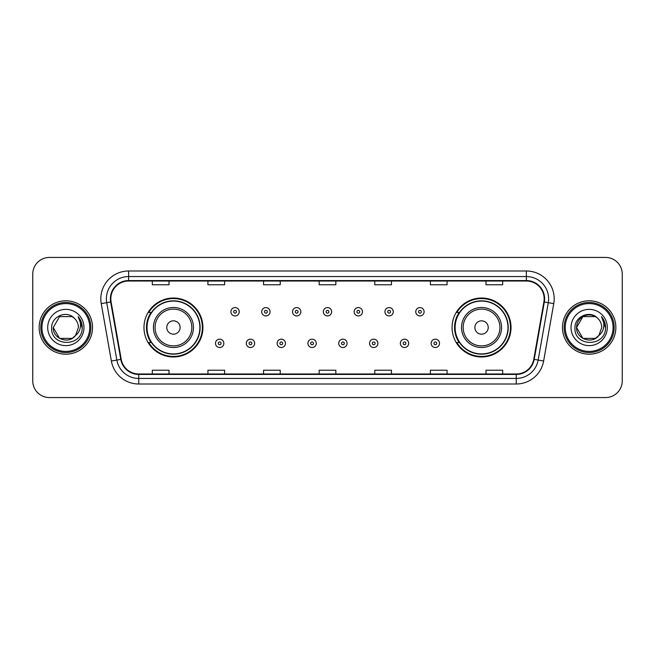 <?xml version="1.0" encoding="UTF-8"?>
<svg xmlns="http://www.w3.org/2000/svg" width="655" height="655" viewBox="0 0 655 655"><rect width="100%" height="100%" fill="white"/><g stroke="black" fill="none" stroke-linecap="round" stroke-linejoin="round"><path stroke-width="0.98" d="M452.073 327.5A29.475 29.475 0 0 0 481.548 356.975A29.475 29.475 0 0 0 511.023 327.5A29.475 29.475 0 0 0 481.548 298.025A29.475 29.475 0 0 0 452.073 327.5M143.977 327.5A29.475 29.475 0 0 0 173.452 356.975A29.475 29.475 0 0 0 202.927 327.5A29.475 29.475 0 0 0 173.452 298.025A29.475 29.475 0 0 0 143.977 327.5M151.043 342.516A26.97 26.97 0 0 1 151.043 312.484M459.139 342.516A26.97 26.97 0 0 1 459.139 312.484M32.75 274.109L32.75 380.891A16.686 16.686 0 0 0 49.436 397.569L605.564 397.569A16.686 16.686 0 0 0 622.25 380.891L622.25 274.109A16.686 16.686 0 0 0 605.564 257.431L49.436 257.431A16.686 16.686 0 0 0 32.75 274.109L32.75 380.891M39.144 327.5A26.691 26.691 0 0 0 65.844 354.191A26.691 26.691 0 0 0 92.535 327.5A26.691 26.691 0 0 0 65.844 300.809A26.691 26.691 0 0 0 39.144 327.5A26.691 26.691 0 0 0 65.844 354.191A26.691 26.691 0 0 0 92.535 327.5A26.691 26.691 0 0 0 65.844 300.809A26.691 26.691 0 0 0 39.144 327.5M562.465 327.5A26.691 26.691 0 0 0 589.156 354.191A26.691 26.691 0 0 0 615.856 327.5A26.691 26.691 0 0 0 589.156 300.809A26.691 26.691 0 0 0 562.465 327.5A26.691 26.691 0 0 0 589.156 354.191A26.691 26.691 0 0 0 615.856 327.5A26.691 26.691 0 0 0 589.156 300.809A26.691 26.691 0 0 0 562.465 327.5M110.834 298.803A17.8 17.8 0 0 1 128.626 281.011L526.374 281.011A17.8 17.8 0 0 1 543.896 301.898L533.776 359.284A17.8 17.8 0 0 1 516.255 373.989L138.745 373.989A17.8 17.8 0 0 1 121.224 359.284L111.104 301.898A17.8 17.8 0 0 1 110.834 298.803M110.384 298.803A18.242 18.242 0 0 0 110.662 301.971L120.782 359.366A18.242 18.242 0 0 0 138.745 374.439L516.255 374.439A18.242 18.242 0 0 0 534.218 359.366L544.338 301.971A18.242 18.242 0 0 0 526.374 280.561L128.626 280.561A18.242 18.242 0 0 0 110.384 298.803M101.247 303.633A27.805 27.805 0 0 1 128.626 270.998L526.374 270.998A27.805 27.805 0 0 1 553.753 303.633L543.634 361.028A27.805 27.805 0 0 1 516.255 384.002L138.745 384.002A27.805 27.805 0 0 1 111.366 361.028L101.247 303.633L106.716 302.667A22.245 22.245 0 0 1 128.626 276.557L526.374 276.557A22.245 22.245 0 0 1 548.284 302.667L538.156 360.062A22.245 22.245 0 0 1 516.255 378.443L138.745 378.443A22.245 22.245 0 0 1 116.844 360.062L106.716 302.667A22.245 22.245 0 0 1 106.38 298.803M605.564 257.431L49.436 257.431M49.436 397.569L605.564 397.569M622.25 380.891L622.25 274.109M534.218 359.366L538.156 360.062L548.284 302.667L553.753 303.633M319.157 281.011L319.157 284.778L335.843 284.778L335.843 281.011M263.547 281.011L263.547 284.778L280.225 284.778L280.225 281.011M207.93 281.011L207.93 284.778L224.616 284.778L224.616 281.011M152.32 281.011L152.32 284.778L169.006 284.778L169.006 281.011M374.775 281.011L374.775 284.778L391.453 284.778L391.453 281.011M430.384 281.011L430.384 284.778L447.07 284.778L447.07 281.011M485.994 281.011L485.994 284.778L502.68 284.778L502.68 281.011M335.843 373.989L335.843 370.222L319.157 370.222L319.157 373.989M280.225 373.989L280.225 370.222L263.547 370.222L263.547 373.989M224.616 373.989L224.616 370.222L207.93 370.222L207.93 373.989M169.006 373.989L169.006 370.222L152.32 370.222L152.32 373.989M391.453 373.989L391.453 370.222L374.775 370.222L374.775 373.989M447.07 373.989L447.07 370.222L430.384 370.222L430.384 373.989M502.68 373.989L502.68 370.222L485.994 370.222L485.994 373.989M72.124 338.389A12.576 12.576 0 0 0 75.521 335.524L75.268 335.819C68.464 344.538 52.621 338.676 53.268 327.5L59.556 316.611M89.751 327.5A23.916 23.916 0 0 0 65.844 303.584A23.916 23.916 0 0 0 41.928 327.5A23.916 23.916 0 0 0 65.844 351.416A23.916 23.916 0 0 0 89.751 327.5M90.865 327.5A25.029 25.029 0 0 0 65.844 302.471A25.029 25.029 0 0 0 40.815 327.5A25.029 25.029 0 0 0 65.844 352.529A25.029 25.029 0 0 0 90.865 327.5M75.521 335.524L72.124 338.389L59.556 338.389L53.268 327.5L59.556 316.611L72.124 316.611L74.072 318.002C66.36 309.913 51.508 316.578 51.647 327.5C50.23 346.904 81.695 347.412 82.211 328.442L82.235 327.5C82.186 323.373 80.819 319.755 78.117 316.635C80.172 320 80.892 323.627 80.287 327.5C79.73 330.742 78.141 333.411 75.521 335.524L72.124 338.389L59.556 338.389L53.268 327.5L59.556 338.389L72.124 338.389L75.521 335.524L78.412 327.5C78.338 323.709 76.897 320.541 74.072 318.002M47.709 327.5A18.135 18.135 0 0 0 65.844 345.635A18.135 18.135 0 0 0 83.971 327.5A18.135 18.135 0 0 0 65.844 309.365A18.135 18.135 0 0 0 47.709 327.5M78.24 316.774L82.227 327.975M78.117 316.635L81.392 322.317M180.125 327.5A6.673 6.673 0 0 0 173.452 320.827A6.673 6.673 0 0 0 166.779 327.5A6.673 6.673 0 0 0 173.452 334.173A6.673 6.673 0 0 0 180.125 327.5M193.471 327.5A20.018 20.018 0 0 0 173.452 307.482A20.018 20.018 0 0 0 153.434 327.5A20.018 20.018 0 0 0 173.452 347.518A20.018 20.018 0 0 0 193.471 327.5A20.018 20.018 0 0 1 173.452 347.518A20.018 20.018 0 0 1 153.434 327.5M199.865 327.5A26.413 26.413 0 0 0 173.452 301.087A26.413 26.413 0 0 0 147.031 327.5A26.413 26.413 0 0 0 173.452 353.913A26.413 26.413 0 0 0 199.865 327.5M202.37 327.5A28.918 28.918 0 0 1 148.734 342.516L151.42 342.516A26.667 26.667 0 0 0 200.119 327.565A26.667 26.667 0 0 0 151.42 312.484L148.734 312.484A28.918 28.918 0 0 1 202.37 327.5M488.221 327.5A6.673 6.673 0 0 0 481.548 320.827A6.673 6.673 0 0 0 474.875 327.5A6.673 6.673 0 0 0 481.548 334.173A6.673 6.673 0 0 0 488.221 327.5M501.566 327.5A20.018 20.018 0 0 0 481.548 307.482A20.018 20.018 0 0 0 461.529 327.5A20.018 20.018 0 0 0 481.548 347.518A20.018 20.018 0 0 0 501.566 327.5A20.018 20.018 0 0 1 481.548 347.518A20.018 20.018 0 0 1 461.529 327.5M507.969 327.5A26.413 26.413 0 0 0 481.548 301.087A26.413 26.413 0 0 0 455.135 327.5A26.413 26.413 0 0 0 481.548 353.913A26.413 26.413 0 0 0 507.969 327.5M510.466 327.5A28.918 28.918 0 0 1 456.83 342.516L459.515 342.516A26.667 26.667 0 0 0 508.214 327.565A26.667 26.667 0 0 0 459.515 312.484L456.83 312.484A28.918 28.918 0 0 1 510.466 327.5M595.444 338.389A12.576 12.576 0 0 0 598.842 335.524L596.156 337.947M613.072 327.5A23.916 23.916 0 0 0 589.156 303.584A23.916 23.916 0 0 0 565.249 327.5A23.916 23.916 0 0 0 589.156 351.416A23.916 23.916 0 0 0 613.072 327.5M614.185 327.5A25.029 25.029 0 0 0 589.156 302.471A25.029 25.029 0 0 0 564.135 327.5A25.029 25.029 0 0 0 589.156 352.529A25.029 25.029 0 0 0 614.185 327.5M596.025 338.037L598.842 335.524L595.444 338.389L582.876 338.389L576.588 327.5L582.876 316.611L595.444 316.611L597.393 318.002C589.68 309.913 574.828 316.578 574.967 327.5C573.551 346.904 605.015 347.412 605.531 328.442L605.556 327.5C605.507 323.373 604.139 319.755 601.437 316.635C603.492 320 604.213 323.627 603.607 327.5C603.05 330.742 601.462 333.411 598.842 335.524L596.132 337.964M598.58 335.819L595.444 338.389L582.876 338.389L576.588 327.5C575.942 338.676 591.784 344.538 598.588 335.819M598.842 335.524L601.732 327.5C601.658 323.709 600.217 320.541 597.393 318.002M571.029 327.5A18.135 18.135 0 0 0 589.156 345.635A18.135 18.135 0 0 0 607.291 327.5A18.135 18.135 0 0 0 589.156 309.365A18.135 18.135 0 0 0 571.029 327.5M595.444 316.611A12.576 12.576 0 0 0 576.588 327.5M601.56 316.774L605.548 327.975M601.437 316.635L604.712 322.317M239.239 311.764A4.167 4.167 0 0 1 235.071 315.931A4.167 4.167 0 0 1 230.904 311.764A4.167 4.167 0 0 1 235.071 307.588A4.167 4.167 0 0 1 239.239 311.764A4.167 4.167 0 0 0 235.071 307.588A4.167 4.167 0 0 0 230.904 311.764M270.048 311.764A4.167 4.167 0 0 1 265.881 315.931A4.167 4.167 0 0 1 261.713 311.764A4.167 4.167 0 0 1 265.881 307.588A4.167 4.167 0 0 1 270.048 311.764A4.167 4.167 0 0 0 265.881 307.588A4.167 4.167 0 0 0 261.713 311.764M300.858 311.764A4.167 4.167 0 0 1 296.69 315.931A4.167 4.167 0 0 1 292.523 311.764A4.167 4.167 0 0 1 296.69 307.588A4.167 4.167 0 0 1 300.858 311.764A4.167 4.167 0 0 0 296.69 307.588A4.167 4.167 0 0 0 292.523 311.764M331.667 311.764A4.167 4.167 0 0 1 327.5 315.931A4.167 4.167 0 0 1 323.333 311.764A4.167 4.167 0 0 1 327.5 307.588A4.167 4.167 0 0 1 331.667 311.764A4.167 4.167 0 0 0 327.5 307.588A4.167 4.167 0 0 0 323.333 311.764M362.477 311.764A4.167 4.167 0 0 1 358.31 315.931A4.167 4.167 0 0 1 354.142 311.764A4.167 4.167 0 0 1 358.31 307.588A4.167 4.167 0 0 1 362.477 311.764A4.167 4.167 0 0 0 358.31 307.588A4.167 4.167 0 0 0 354.142 311.764M393.287 311.764A4.167 4.167 0 0 1 389.119 315.931A4.167 4.167 0 0 1 384.952 311.764A4.167 4.167 0 0 1 389.119 307.588A4.167 4.167 0 0 1 393.287 311.764A4.167 4.167 0 0 0 389.119 307.588A4.167 4.167 0 0 0 384.952 311.764M424.096 311.764A4.167 4.167 0 0 1 419.929 315.931A4.167 4.167 0 0 1 415.761 311.764A4.167 4.167 0 0 1 419.929 307.588A4.167 4.167 0 0 1 424.096 311.764A4.167 4.167 0 0 0 419.929 307.588A4.167 4.167 0 0 0 415.761 311.764M215.495 343.351A4.167 4.167 0 0 1 219.662 339.175A4.167 4.167 0 0 1 223.838 343.351A4.167 4.167 0 0 1 219.662 347.518A4.167 4.167 0 0 1 215.495 343.351A4.167 4.167 0 0 0 219.662 347.518A4.167 4.167 0 0 0 223.838 343.351M246.305 343.351A4.167 4.167 0 0 1 250.472 339.175A4.167 4.167 0 0 1 254.648 343.351A4.167 4.167 0 0 1 250.472 347.518A4.167 4.167 0 0 1 246.305 343.351A4.167 4.167 0 0 0 250.472 347.518A4.167 4.167 0 0 0 254.648 343.351M277.114 343.351A4.167 4.167 0 0 1 281.282 339.175A4.167 4.167 0 0 1 285.457 343.351A4.167 4.167 0 0 1 281.282 347.518A4.167 4.167 0 0 1 277.114 343.351A4.167 4.167 0 0 0 281.282 347.518A4.167 4.167 0 0 0 285.457 343.351M307.924 343.351A4.167 4.167 0 0 1 312.091 339.175A4.167 4.167 0 0 1 316.267 343.351A4.167 4.167 0 0 1 312.091 347.518A4.167 4.167 0 0 1 307.924 343.351A4.167 4.167 0 0 0 312.091 347.518A4.167 4.167 0 0 0 316.267 343.351M338.733 343.351A4.167 4.167 0 0 1 342.909 339.175A4.167 4.167 0 0 1 347.076 343.351A4.167 4.167 0 0 1 342.909 347.518A4.167 4.167 0 0 1 338.733 343.351A4.167 4.167 0 0 0 342.909 347.518A4.167 4.167 0 0 0 347.076 343.351M369.543 343.351A4.167 4.167 0 0 1 373.718 339.175A4.167 4.167 0 0 1 377.886 343.351A4.167 4.167 0 0 1 373.718 347.518A4.167 4.167 0 0 1 369.543 343.351A4.167 4.167 0 0 0 373.718 347.518A4.167 4.167 0 0 0 377.886 343.351M400.352 343.351A4.167 4.167 0 0 1 404.528 339.175A4.167 4.167 0 0 1 408.695 343.351A4.167 4.167 0 0 1 404.528 347.518A4.167 4.167 0 0 1 400.352 343.351A4.167 4.167 0 0 0 404.528 347.518A4.167 4.167 0 0 0 408.695 343.351M431.162 343.351A4.167 4.167 0 0 1 435.338 339.175A4.167 4.167 0 0 1 439.505 343.351A4.167 4.167 0 0 1 435.338 347.518A4.167 4.167 0 0 1 431.162 343.351A4.167 4.167 0 0 0 435.338 347.518A4.167 4.167 0 0 0 439.505 343.351M526.374 270.998L526.374 280.561M106.716 302.667L110.662 301.971M138.745 384.002L138.745 374.439M516.255 374.439L516.255 384.002M111.366 361.028L120.782 359.366M544.338 301.971L548.284 302.667M128.626 270.998L128.626 280.561M538.156 360.062L543.634 361.028M191.841 327.5A18.389 18.389 0 0 0 173.452 309.111A18.389 18.389 0 0 0 155.063 327.5A18.389 18.389 0 0 0 173.452 345.889A18.389 18.389 0 0 0 191.841 327.5M499.937 327.5A18.389 18.389 0 0 0 481.548 309.111A18.389 18.389 0 0 0 463.159 327.5A18.389 18.389 0 0 0 481.548 345.889A18.389 18.389 0 0 0 499.937 327.5M233.679 311.764A1.392 1.392 0 0 0 235.071 313.156A1.392 1.392 0 0 0 236.463 311.764A1.392 1.392 0 0 0 235.071 310.372A1.392 1.392 0 0 0 233.679 311.764M264.489 311.764A1.392 1.392 0 0 0 265.881 313.156A1.392 1.392 0 0 0 267.273 311.764A1.392 1.392 0 0 0 265.881 310.372A1.392 1.392 0 0 0 264.489 311.764M295.299 311.764A1.392 1.392 0 0 0 296.69 313.156A1.392 1.392 0 0 0 298.082 311.764A1.392 1.392 0 0 0 296.69 310.372A1.392 1.392 0 0 0 295.299 311.764M326.108 311.764A1.392 1.392 0 0 0 327.5 313.156A1.392 1.392 0 0 0 328.892 311.764A1.392 1.392 0 0 0 327.5 310.372A1.392 1.392 0 0 0 326.108 311.764M356.918 311.764A1.392 1.392 0 0 0 358.31 313.156A1.392 1.392 0 0 0 359.701 311.764A1.392 1.392 0 0 0 358.31 310.372A1.392 1.392 0 0 0 356.918 311.764M387.727 311.764A1.392 1.392 0 0 0 389.119 313.156A1.392 1.392 0 0 0 390.511 311.764A1.392 1.392 0 0 0 389.119 310.372A1.392 1.392 0 0 0 387.727 311.764M418.537 311.764A1.392 1.392 0 0 0 419.929 313.156A1.392 1.392 0 0 0 421.321 311.764A1.392 1.392 0 0 0 419.929 310.372A1.392 1.392 0 0 0 418.537 311.764M221.054 343.351A1.392 1.392 0 0 0 219.662 341.959A1.392 1.392 0 0 0 218.279 343.351A1.392 1.392 0 0 0 219.662 344.743A1.392 1.392 0 0 0 221.054 343.351M251.864 343.351A1.392 1.392 0 0 0 250.472 341.959A1.392 1.392 0 0 0 249.088 343.351A1.392 1.392 0 0 0 250.472 344.743A1.392 1.392 0 0 0 251.864 343.351M282.673 343.351A1.392 1.392 0 0 0 281.282 341.959A1.392 1.392 0 0 0 279.898 343.351A1.392 1.392 0 0 0 281.282 344.743A1.392 1.392 0 0 0 282.673 343.351M313.483 343.351A1.392 1.392 0 0 0 312.091 341.959A1.392 1.392 0 0 0 310.707 343.351A1.392 1.392 0 0 0 312.091 344.743A1.392 1.392 0 0 0 313.483 343.351M344.293 343.351A1.392 1.392 0 0 0 342.909 341.959A1.392 1.392 0 0 0 341.517 343.351A1.392 1.392 0 0 0 342.909 344.743A1.392 1.392 0 0 0 344.293 343.351M375.102 343.351A1.392 1.392 0 0 0 373.718 341.959A1.392 1.392 0 0 0 372.327 343.351A1.392 1.392 0 0 0 373.718 344.743A1.392 1.392 0 0 0 375.102 343.351M405.912 343.351A1.392 1.392 0 0 0 404.528 341.959A1.392 1.392 0 0 0 403.136 343.351A1.392 1.392 0 0 0 404.528 344.743A1.392 1.392 0 0 0 405.912 343.351M436.721 343.351A1.392 1.392 0 0 0 435.338 341.959A1.392 1.392 0 0 0 433.946 343.351A1.392 1.392 0 0 0 435.338 344.743A1.392 1.392 0 0 0 436.721 343.351"/></g></svg>
